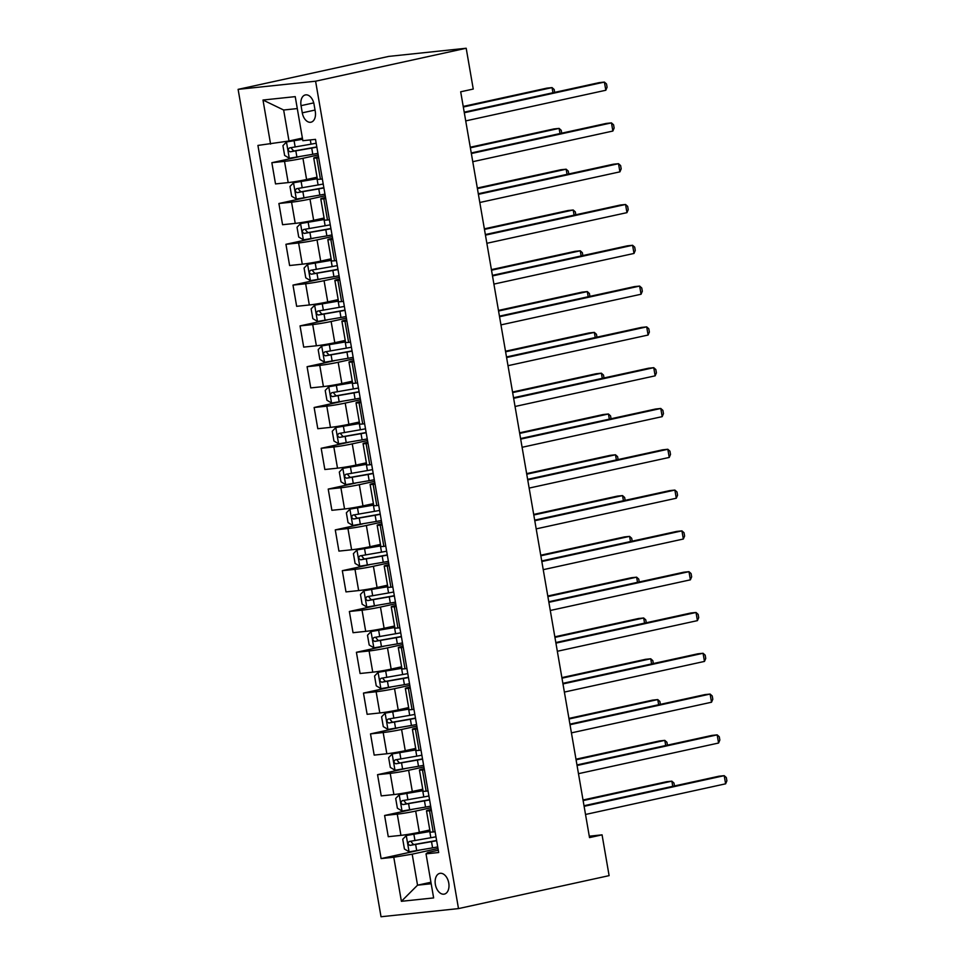 <?xml version="1.0" encoding="UTF-8"?>
<svg xmlns="http://www.w3.org/2000/svg" width="965" height="965" viewBox="0 0 965 965"><rect width="100%" height="100%" fill="white"/><g stroke="black" fill="none" stroke-linecap="round" stroke-linejoin="round"><path stroke-width="1.45" d="M448.761 883.035A10.615 6.719 -102.3 0 0 439.787 873.373A10.615 6.719 -102.3 0 0 435.36 884.447A10.615 6.719 -102.3 0 0 444.322 894.109A10.615 6.719 -102.3 0 0 448.761 883.035M238.114 89.359L381.03 916.75L458.496 908.596L315.591 81.205L238.114 89.359L388.726 56.404L466.192 48.25L315.591 81.205M466.192 48.25L473.248 89.045L460.691 91.796L589.519 837.596L602.063 834.846L589.277 836.197M301.044 105.655L302.286 112.845A10.277 6.502 -102.3 0 0 310.983 122.205A10.277 6.502 -102.3 0 0 315.278 111.47L314.035 104.292A10.277 6.502 -102.3 0 0 305.338 94.932A10.277 6.502 -102.3 0 0 301.044 105.655L313.721 102.893M297.292 108.575L283.65 110.01L289.005 141.011L257.92 145.425L381.103 858.585L419.148 850.262M270.586 144.099L262.987 100.034L295.23 96.633L302.841 140.697L315.507 139.37L438.689 852.517L426.023 853.856L433.635 897.92L401.392 901.31L393.78 857.246L381.103 858.585M602.063 834.846L609.108 875.641L458.496 908.596M426.023 853.856L427.688 852.541L438.291 850.225M431.439 810.552L429.522 810.757A13.269 0.724 170.2 0 1 426.482 810.817A13.269 0.724 170.2 0 1 431.186 809.442L431.246 809.418M424.395 769.756L422.465 769.949A13.269 0.724 170.2 0 1 419.437 770.01A13.269 0.724 170.2 0 1 424.13 768.635L424.202 768.623M417.35 728.949L415.42 729.154A13.269 0.724 170.2 0 1 412.393 729.214A13.269 0.724 170.2 0 1 417.085 727.839L417.145 727.827M410.294 688.154L408.376 688.359A13.269 0.724 170.2 0 1 405.336 688.419A13.269 0.724 170.2 0 1 410.041 687.044L410.101 687.032M403.249 647.358L401.331 647.563A13.269 0.724 170.2 0 1 398.292 647.624A13.269 0.724 170.2 0 1 402.996 646.248L403.056 646.224M396.205 606.551L394.287 606.756A13.269 0.724 170.2 0 1 391.247 606.816A13.269 0.724 170.2 0 1 395.952 605.441L396.012 605.429M389.16 565.755L387.23 565.96A13.269 0.724 170.2 0 1 384.203 566.021A13.269 0.724 170.2 0 1 388.895 564.646L388.967 564.634M382.104 524.96L380.186 525.165A13.269 0.724 170.2 0 1 377.158 525.225A13.269 0.724 170.2 0 1 381.851 523.85L381.911 523.838M375.059 484.165L373.141 484.358A13.269 0.724 170.2 0 1 370.102 484.43A13.269 0.724 170.2 0 1 374.806 483.043L374.866 483.031M368.015 443.357L366.097 443.562A13.269 0.724 170.2 0 1 363.057 443.623A13.269 0.724 170.2 0 1 367.762 442.247L367.822 442.235M360.97 402.562L359.04 402.767A13.269 0.724 170.2 0 1 356.013 402.827A13.269 0.724 170.2 0 1 360.705 401.452L360.777 401.44M353.926 361.766L351.996 361.971A13.269 0.724 170.2 0 1 348.968 362.032A13.269 0.724 170.2 0 1 353.66 360.657L353.721 360.645M346.869 320.971L344.951 321.164A13.269 0.724 170.2 0 1 341.912 321.236A13.269 0.724 170.2 0 1 346.616 319.849L346.676 319.837M339.825 280.164L337.907 280.369A13.269 0.724 170.2 0 1 334.867 280.429A13.269 0.724 170.2 0 1 339.571 279.054L339.632 279.042M332.78 239.368L330.862 239.573A13.269 0.724 170.2 0 1 327.823 239.634A13.269 0.724 170.2 0 1 332.527 238.259L332.587 238.246M325.736 198.573L323.806 198.778A13.269 0.724 170.2 0 1 320.778 198.838A13.269 0.724 170.2 0 1 325.47 197.463L325.543 197.451M318.691 157.778L316.761 157.971A13.269 0.724 170.2 0 1 313.734 158.043A13.269 0.724 170.2 0 1 318.426 156.656L318.486 156.644M430.921 882.251L417.543 885.182L431.186 883.747M302.383 138.091L289.005 141.011M318.197 154.955L302.938 158.296A13.269 0.724 170.2 0 1 284.518 161.372L271.853 162.699L299.343 156.692M317.039 177.222L306.593 179.502A13.269 0.724 170.2 0 1 288.185 182.59L275.52 183.917L271.853 162.699M325.241 195.75L309.982 199.092A13.269 0.724 170.2 0 1 291.563 202.167L278.897 203.506L306.4 197.487M324.095 218.018L313.649 220.309A13.269 0.724 170.2 0 1 295.23 223.385L282.564 224.712L278.897 203.506M332.298 236.546L317.027 239.887A13.269 0.724 170.2 0 1 298.607 242.963L285.942 244.302L313.444 238.283M331.14 258.813L320.694 261.105A13.269 0.724 170.2 0 1 302.274 264.181L289.609 265.52L285.942 244.302M339.342 277.353L324.071 280.682A13.269 0.724 170.2 0 1 305.664 283.77L292.986 285.097L320.489 279.078M338.184 299.62L327.738 301.9A13.269 0.724 170.2 0 1 309.319 304.976L296.653 306.315L292.986 285.097M346.387 318.148L331.128 321.49A13.269 0.724 170.2 0 1 312.708 324.566L300.043 325.893L327.533 319.885M345.229 340.416L334.783 342.696A13.269 0.724 170.2 0 1 316.375 345.784L303.698 347.111L300.043 325.893M353.431 358.944L338.172 362.285A13.269 0.724 170.2 0 1 319.753 365.361L307.087 366.7L334.578 360.681M352.273 381.211L341.839 383.503A13.269 0.724 170.2 0 1 323.42 386.579L310.754 387.906L307.087 366.7M360.476 399.739L345.217 403.081A13.269 0.724 170.2 0 1 326.797 406.156L314.132 407.495L341.634 401.476M359.33 422.019L348.884 424.298A13.269 0.724 170.2 0 1 330.464 427.374L317.799 428.713L314.132 407.495M367.532 440.547L352.261 443.876A13.269 0.724 170.2 0 1 333.842 446.964L321.176 448.291L348.679 442.284M366.374 462.814L355.928 465.094A13.269 0.724 170.2 0 1 337.509 468.17L324.843 469.509L321.176 448.291M374.577 481.342L359.306 484.683A13.269 0.724 170.2 0 1 340.898 487.759L328.221 489.086L355.723 483.079M373.419 503.609L362.973 505.889A13.269 0.724 170.2 0 1 344.553 508.977L331.888 510.304L328.221 489.086M381.621 522.137L366.362 525.479A13.269 0.724 170.2 0 1 347.943 528.555L335.277 529.894L362.768 523.874M380.463 544.405L370.017 546.697A13.269 0.724 170.2 0 1 351.61 549.773L338.932 551.111L335.277 529.894M388.666 562.933L373.407 566.274A13.269 0.724 170.2 0 1 354.987 569.35L342.322 570.689L369.812 564.67M387.52 585.212L377.074 587.492A13.269 0.724 170.2 0 1 358.654 590.568L345.989 591.907L342.322 570.689M395.722 603.74L380.451 607.069A13.269 0.724 170.2 0 1 362.032 610.157L349.366 611.484L376.869 605.477M394.564 626.008L384.118 628.287A13.269 0.724 170.2 0 1 365.699 631.363L353.033 632.702L349.366 611.484M402.767 644.536L387.496 647.877A13.269 0.724 170.2 0 1 369.088 650.953L356.411 652.292L383.913 646.273M401.609 666.803L391.163 669.095A13.269 0.724 170.2 0 1 372.743 672.171L360.078 673.498L356.411 652.292M409.811 685.331L394.54 688.672A13.269 0.724 170.2 0 1 376.133 691.748L363.467 693.087L390.958 687.068M408.653 707.598L398.207 709.89A13.269 0.724 170.2 0 1 379.8 712.966L367.122 714.305L363.467 693.087M416.856 726.126L401.597 729.468A13.269 0.724 170.2 0 1 383.177 732.544L370.512 733.883L398.002 727.863M415.698 748.406L405.252 750.686A13.269 0.724 170.2 0 1 386.844 753.762L374.179 755.1L370.512 733.883M423.9 766.934L408.641 770.275A13.269 0.724 170.2 0 1 390.222 773.351L377.556 774.678L405.059 768.671M422.754 789.201L412.308 791.481A13.269 0.724 170.2 0 1 393.889 794.569L381.223 795.896L377.556 774.678M430.957 807.729L415.686 811.07A13.269 0.724 170.2 0 1 397.266 814.146L384.601 815.485L412.103 809.466M429.799 829.997L419.353 832.288A13.269 0.724 170.2 0 1 400.933 835.364L388.268 836.691L384.601 815.485M438.001 848.525L412.188 854.17L417.543 885.182L401.392 901.31M322.346 178.983L320.428 179.188A13.269 0.724 170.2 0 1 317.389 179.249L313.734 158.043M329.403 219.791L327.473 219.984A13.269 0.724 170.2 0 1 324.445 220.056L320.778 198.838M336.447 260.586L334.517 260.791A13.269 0.724 170.2 0 1 331.49 260.852L327.823 239.634M343.492 301.382L341.574 301.587A13.269 0.724 170.2 0 1 338.534 301.647L334.867 280.429M350.536 342.177L348.618 342.382A13.269 0.724 170.2 0 1 345.579 342.442L341.912 321.236M357.581 382.984L355.663 383.177A13.269 0.724 170.2 0 1 352.623 383.25L348.968 362.032M364.637 423.78L362.707 423.985A13.269 0.724 170.2 0 1 359.68 424.045L356.013 402.827M371.682 464.575L369.752 464.78A13.269 0.724 170.2 0 1 366.724 464.841L363.057 443.623M378.726 505.37L376.808 505.576A13.269 0.724 170.2 0 1 373.769 505.636L370.102 484.43M385.771 546.178L383.853 546.383A13.269 0.724 170.2 0 1 380.813 546.443L377.158 525.225M392.815 586.973L390.897 587.178A13.269 0.724 170.2 0 1 387.87 587.239L384.203 566.021M399.872 627.769L397.942 627.974A13.269 0.724 170.2 0 1 394.914 628.034L391.247 606.816M406.916 668.576L404.998 668.769A13.269 0.724 170.2 0 1 401.959 668.829L398.292 647.624M413.961 709.372L412.043 709.577A13.269 0.724 170.2 0 1 409.003 709.637L405.336 688.419M421.005 750.167L419.087 750.372A13.269 0.724 170.2 0 1 416.048 750.432L412.393 729.214M428.062 790.962L426.132 791.167A13.269 0.724 170.2 0 1 423.104 791.228L419.437 770.01M393.78 857.246L412.188 854.17M435.106 831.77L433.176 831.963A13.269 0.724 170.2 0 1 430.149 832.023L426.482 810.817M283.65 110.01L262.987 100.034M464.31 112.736L604.404 82.085L605.815 90.252L465.721 120.902M464.213 112.169L599.169 82.64L604.404 82.085L606.527 83.991L607.082 87.248L605.815 90.252M302.552 139.056L286.557 141.939L282.938 145.643L284.627 155.437L289.379 158.26L312.781 154.291A25.38 1.375 -9.8 0 0 317.919 153.339M286.557 141.939L302.588 139.286M316.17 143.218A25.38 1.375 170.2 0 1 311.032 144.171L289.512 147.91C287.715 149.466 287.932 150.769 290.188 151.819L311.719 148.091A25.38 1.375 -9.8 0 0 316.846 147.138M316.81 146.897A21.061 1.146 170.2 0 1 311.225 147.935L293.794 151.035L291.575 148.526M552.945 92.749L552.064 87.598L546.829 88.153L463.224 106.439M554.67 92.375L554.175 89.492L552.064 87.598L463.321 107.019M471.354 153.531L611.46 122.881L612.859 131.047L472.766 161.698M471.258 152.965L606.225 123.436L611.46 122.881L613.571 124.787L614.138 128.043L612.859 131.047M478.399 194.339L618.505 163.688L619.916 171.842L479.81 202.493M478.302 193.76L613.27 164.231L618.505 163.688L620.616 165.582L621.183 168.851L619.916 171.842M485.455 235.134L625.549 204.484L626.961 212.638L486.855 243.289M485.347 234.555L620.314 205.038L625.549 204.484L627.66 206.377L628.227 209.646L626.961 212.638M317.256 178.489A21.061 1.146 -9.8 0 1 316.532 178.609L293.613 182.735L289.983 186.438L291.671 196.233L296.424 199.055L319.837 195.087A25.38 1.375 -9.8 0 0 324.964 194.134M293.613 182.735L317.015 178.766A25.38 1.375 -9.8 0 0 317.304 178.718M323.215 184.026A25.38 1.375 170.2 0 1 318.088 184.966L296.557 188.706C294.759 190.262 294.988 191.577 297.232 192.626L318.764 188.887A25.38 1.375 -9.8 0 0 323.89 187.934M323.854 187.692A21.061 1.146 170.2 0 1 318.281 188.73L300.851 191.83L298.631 189.321M560.002 133.544L559.109 128.393L553.874 128.948L470.269 147.235M561.714 133.17L561.22 130.299L559.109 128.393L470.365 147.814M324.312 219.284A21.061 1.146 -9.8 0 1 323.577 219.417L300.658 223.53L297.027 227.233L298.716 237.028L303.468 239.851L326.882 235.882A25.38 1.375 -9.8 0 0 332.008 234.941M300.658 223.53L324.059 219.562A25.38 1.375 -9.8 0 0 324.349 219.513M330.271 224.821A25.38 1.375 170.2 0 1 325.133 225.762L303.601 229.501C301.804 231.069 302.033 232.372 304.277 233.421L325.808 229.682A25.38 1.375 -9.8 0 0 330.947 228.729M330.899 228.488A21.061 1.146 170.2 0 1 325.326 229.525L307.895 232.625L305.676 230.116M567.046 174.351L566.153 169.201L560.918 169.744L477.313 188.042M568.771 173.965L568.264 171.095L566.153 169.201L477.41 188.609M331.357 260.08A21.061 1.146 -9.8 0 1 330.621 260.212L307.702 264.338L304.072 268.041L305.772 277.824L310.525 280.646L333.926 276.678A25.38 1.375 -9.8 0 0 339.065 275.737M307.702 264.338L331.104 260.369A25.38 1.375 -9.8 0 0 331.393 260.309M337.316 265.616A25.38 1.375 170.2 0 1 332.177 266.569L310.658 270.297C308.848 271.865 309.077 273.167 311.333 274.217L332.853 270.477A25.38 1.375 -9.8 0 0 337.991 269.537M337.943 269.283A21.061 1.146 170.2 0 1 332.37 270.333L314.94 273.433L312.72 270.924M574.091 215.147L573.198 209.996L567.963 210.551L484.358 228.838M575.816 214.773L575.321 211.89L573.198 209.996L484.466 229.405M492.5 275.93L632.594 245.279L634.005 253.445L493.911 284.096M492.403 275.363L627.359 245.834L632.594 245.279L634.717 247.185L635.272 250.442L634.005 253.445M338.401 300.875A21.061 1.146 -9.8 0 1 337.666 301.008L314.747 305.133L311.128 308.836L312.817 318.631L317.569 321.454L340.971 317.485A25.38 1.375 -9.8 0 0 346.109 316.532M314.747 305.133L338.16 301.164A25.38 1.375 -9.8 0 0 338.438 301.116M344.36 306.412A25.38 1.375 170.2 0 1 339.222 307.365L317.702 311.104C315.905 312.66 316.122 313.963 318.378 315.012L339.897 311.285A25.38 1.375 -9.8 0 0 345.036 310.332M345 310.091A21.061 1.146 170.2 0 1 339.415 311.128L321.984 314.228L319.765 311.719M581.135 255.942L580.255 250.791L575.019 251.346L491.414 269.633M582.86 255.568L582.365 252.697L580.255 250.791L491.511 270.212M499.544 316.725L639.638 286.074L641.05 294.241L500.956 324.891M499.448 316.158L634.403 286.629L639.638 286.074L641.761 287.98L642.328 291.237L641.05 294.241M345.446 341.682A21.061 1.146 -9.8 0 1 344.71 341.803L321.791 345.928L318.173 349.632L319.861 359.426L324.614 362.249L348.015 358.28A25.38 1.375 -9.8 0 0 353.154 357.327M321.791 345.928L345.205 341.96A25.38 1.375 -9.8 0 0 345.494 341.912M351.405 347.219A25.38 1.375 170.2 0 1 346.278 348.16L324.747 351.899C322.949 353.467 323.179 354.77 325.422 355.82L346.954 352.08A25.38 1.375 -9.8 0 0 352.08 351.127M352.044 350.886A21.061 1.146 170.2 0 1 346.459 351.923L329.041 355.024L326.809 352.514M588.192 296.738L587.299 291.587L582.064 292.142L498.459 310.428M589.905 296.364L589.41 293.493L587.299 291.587L498.555 311.007M506.589 357.532L646.695 326.882L648.094 335.036L508 365.687M506.492 356.954L641.46 327.425L646.695 326.882L648.806 328.776L649.373 332.044L648.094 335.036M352.49 382.478A21.061 1.146 -9.8 0 1 351.767 382.61L328.848 386.724L325.217 390.439L326.906 400.222L331.658 403.044L355.072 399.076A25.38 1.375 -9.8 0 0 360.198 398.135M328.848 386.724L352.249 382.755A25.38 1.375 -9.8 0 0 352.539 382.707M358.449 388.014A25.38 1.375 170.2 0 1 353.323 388.955L331.791 392.695C329.994 394.263 330.223 395.566 332.467 396.615L353.998 392.876A25.38 1.375 -9.8 0 0 359.137 391.935M359.089 391.681A21.061 1.146 170.2 0 1 353.516 392.731L336.085 395.819L333.866 393.31M595.236 337.545L594.344 332.394L589.108 332.937L505.503 351.236M596.961 337.171L596.454 334.288L594.344 332.394L505.6 351.803M513.633 398.328L653.739 367.677L655.151 375.831L515.045 406.482M513.537 397.749L648.504 368.232L653.739 367.677L655.85 369.571L656.417 372.84L655.151 375.831M359.547 423.273A21.061 1.146 -9.8 0 1 358.811 423.406L335.892 427.531L332.262 431.234L333.95 441.029L338.715 443.852L362.116 439.871A25.38 1.375 -9.8 0 0 367.255 438.93M335.892 427.531L359.294 423.563A25.38 1.375 -9.8 0 0 359.583 423.502M365.506 428.81A25.38 1.375 170.2 0 1 360.367 429.763L338.836 433.49C337.038 435.058 337.268 436.361 339.523 437.41L361.043 433.671A25.38 1.375 -9.8 0 0 366.181 432.73M366.133 432.477A21.061 1.146 170.2 0 1 360.56 433.526L343.13 436.626L340.91 434.117M602.281 378.34L601.388 373.19L596.153 373.744L512.548 392.031M604.006 377.966L603.511 375.083L601.388 373.19L512.644 392.598M520.69 439.123L660.784 408.472L662.195 416.639L522.101 447.29M520.581 438.556L655.549 409.027L660.784 408.472L662.895 410.378L663.462 413.635L662.195 416.639M366.591 464.069A21.061 1.146 -9.8 0 1 365.856 464.201L342.937 468.327L339.318 472.03L341.007 481.825L345.76 484.647L369.161 480.679A25.38 1.375 -9.8 0 0 374.299 479.726M342.937 468.327L366.338 464.358A25.38 1.375 -9.8 0 0 366.628 464.31M372.55 469.605A25.38 1.375 170.2 0 1 367.412 470.558L345.892 474.298C344.095 475.854 344.312 477.168 346.568 478.206L368.087 474.478A25.38 1.375 -9.8 0 0 373.226 473.526M373.178 473.284A21.061 1.146 170.2 0 1 367.605 474.322L350.174 477.422L347.955 474.913M609.325 419.136L608.433 413.985L603.197 414.54L519.604 432.827M611.05 418.762L610.556 415.891L608.433 413.985L519.701 433.406M527.734 479.919L667.828 449.268L669.24 457.434L529.146 488.085M527.638 479.352L662.593 449.823L667.828 449.268L669.951 451.174L670.506 454.443L669.24 457.434M373.636 504.876A21.061 1.146 -9.8 0 1 372.9 505.009L349.981 509.122L346.363 512.825L348.051 522.62L352.804 525.442L376.205 521.474A25.38 1.375 -9.8 0 0 381.344 520.521M349.981 509.122L373.395 505.153A25.38 1.375 -9.8 0 0 373.672 505.105M379.595 510.413A25.38 1.375 170.2 0 1 374.456 511.354L352.937 515.093C351.139 516.661 351.356 517.964 353.612 519.013L375.144 515.274A25.38 1.375 -9.8 0 0 380.27 514.321M380.234 514.08A21.061 1.146 170.2 0 1 374.649 515.117L357.219 518.217L354.999 515.708M616.37 459.943L615.489 454.78L610.254 455.335L526.649 473.622M618.095 459.557L617.6 456.686L615.489 454.78L526.745 474.201M534.779 520.726L674.873 490.075L676.284 498.23L536.19 528.88M534.682 520.147L669.65 490.618L674.873 490.075L676.996 491.969L677.563 495.238L676.284 498.23M380.68 545.671A21.061 1.146 -9.8 0 1 379.957 545.804L357.026 549.917L353.407 553.633L355.096 563.415L359.849 566.238L383.262 562.269A25.38 1.375 -9.8 0 0 388.388 561.328M357.026 549.917L380.439 545.949A25.38 1.375 -9.8 0 0 380.729 545.901M386.639 551.208A25.38 1.375 170.2 0 1 381.513 552.149L359.981 555.888C358.184 557.456 358.413 558.759 360.657 559.809L382.188 556.069A25.38 1.375 -9.8 0 0 387.315 555.128M387.279 554.875A21.061 1.146 170.2 0 1 381.694 555.924L364.275 559.012L362.056 556.503M623.426 500.739L622.534 495.588L617.298 496.131L533.693 514.429M625.139 500.365L624.645 497.482L622.534 495.588L533.79 514.996M541.823 561.521L681.929 530.871L683.341 539.025L543.235 569.676M541.727 560.955L676.694 531.426L681.929 530.871L684.04 532.764L684.607 536.033L683.341 539.025M387.737 586.467A21.061 1.146 -9.8 0 1 387.001 586.599L364.082 590.725L360.452 594.428L362.14 604.223L366.893 607.045L390.306 603.077A25.38 1.375 -9.8 0 0 395.433 602.124M364.082 590.725L387.484 586.756A25.38 1.375 -9.8 0 0 387.773 586.696M393.696 592.003A25.38 1.375 170.2 0 1 388.557 592.956L367.026 596.684C365.228 598.252 365.458 599.555 367.701 600.604L389.233 596.865A25.38 1.375 -9.8 0 0 394.371 595.924M394.323 595.67A21.061 1.146 170.2 0 1 388.75 596.72L371.32 599.82L369.1 597.311M630.471 541.534L629.578 536.383L624.343 536.938L540.738 555.225M632.196 541.16L631.689 538.277L629.578 536.383L540.834 555.792M548.88 602.317L688.974 571.666L690.385 579.832L550.279 610.483M548.771 601.75L683.739 572.221L688.974 571.666L691.085 573.572L691.652 576.829L690.385 579.832M394.781 627.262A21.061 1.146 -9.8 0 1 394.046 627.395L371.127 631.52L367.496 635.223L369.197 645.018L373.95 647.841L397.351 643.872A25.38 1.375 -9.8 0 0 402.489 642.919M371.127 631.52L394.528 627.552A25.38 1.375 -9.8 0 0 394.818 627.503M400.74 632.799A25.38 1.375 170.2 0 1 395.602 633.752L374.082 637.491C372.273 639.047 372.502 640.362 374.758 641.399L396.277 637.672A25.38 1.375 -9.8 0 0 401.416 636.719M401.368 636.478A21.061 1.146 170.2 0 1 395.795 637.515L378.364 640.615L376.145 638.106M637.515 582.329L636.623 577.179L631.387 577.733L547.782 596.02M639.24 581.955L638.746 579.084L636.623 577.179L547.891 596.599M555.924 643.124L696.018 612.473L697.43 620.628L557.336 651.279M555.828 642.545L690.783 613.016L696.018 612.473L698.141 614.367L698.696 617.636L697.43 620.628M401.826 668.07A21.061 1.146 -9.8 0 1 401.09 668.202L378.171 672.316L374.553 676.019L376.241 685.813L380.994 688.636L404.395 684.668A25.38 1.375 -9.8 0 0 409.534 683.715M378.171 672.316L401.585 668.347A25.38 1.375 -9.8 0 0 401.862 668.299M407.785 673.606A25.38 1.375 170.2 0 1 402.646 674.547L381.127 678.286C379.329 679.855 379.547 681.157 381.802 682.207L403.322 678.467A25.38 1.375 -9.8 0 0 408.46 677.514M408.424 677.273A21.061 1.146 170.2 0 1 402.839 678.311L385.409 681.411L383.189 678.902M644.56 623.137L643.667 617.974L638.444 618.529L554.839 636.816M646.285 622.751L645.79 619.88L643.667 617.974L554.935 637.395M562.969 683.92L703.063 653.269L704.474 661.423L564.38 692.074M562.872 683.341L697.828 653.812L703.063 653.269L705.186 655.163L705.741 658.432L704.474 661.423M408.87 708.865A21.061 1.146 -9.8 0 1 408.135 708.998L385.216 713.111L381.597 716.826L383.286 726.609L388.039 729.431L411.44 725.463A25.38 1.375 -9.8 0 0 416.578 724.522M385.216 713.111L408.629 709.142A25.38 1.375 -9.8 0 0 408.919 709.094M414.829 714.402A25.38 1.375 170.2 0 1 409.703 715.355L388.171 719.082C386.374 720.65 386.603 721.953 388.847 723.002L410.378 719.263A25.38 1.375 -9.8 0 0 415.505 718.322M415.469 718.069A21.061 1.146 170.2 0 1 409.884 719.118L392.453 722.206L390.234 719.697M651.604 663.932L650.724 658.781L645.489 659.324L561.883 677.623M653.329 663.558L652.835 660.675L650.724 658.781L561.98 678.19M570.013 724.715L710.119 694.064L711.519 702.231L571.425 732.869M569.917 724.148L704.884 694.619L710.119 694.064L712.23 695.97L712.797 699.227L711.519 702.231M415.915 749.66A21.061 1.146 -9.8 0 1 415.191 749.793L392.272 753.918L388.642 757.622L390.33 767.416L395.083 770.239L418.496 766.27A25.38 1.375 -9.8 0 0 423.623 765.317M392.272 753.918L415.674 749.95A25.38 1.375 -9.8 0 0 415.963 749.889M421.874 755.197A25.38 1.375 170.2 0 1 416.747 756.15L395.216 759.877C393.418 761.445 393.648 762.748 395.891 763.798L417.423 760.058A25.38 1.375 -9.8 0 0 422.549 759.117M422.513 758.876A21.061 1.146 170.2 0 1 416.94 759.913L399.51 763.013L397.291 760.504M658.661 704.727L657.768 699.577L652.533 700.132L568.928 718.418M660.386 704.353L659.879 701.471L657.768 699.577L569.024 718.985M577.058 765.51L717.164 734.86L718.575 743.026L578.469 773.677M576.961 764.943L711.929 735.414L717.164 734.86L719.275 736.765L719.842 740.022L718.575 743.026M422.972 790.456A21.061 1.146 -9.8 0 1 422.236 790.588L399.317 794.714L395.686 798.417L397.375 808.212L402.128 811.034L425.541 807.066A25.38 1.375 -9.8 0 0 430.68 806.113M399.317 794.714L422.718 790.745A25.38 1.375 -9.8 0 0 423.008 790.697M428.93 795.992A25.38 1.375 170.2 0 1 423.792 796.945L402.26 800.685C400.463 802.241 400.692 803.555 402.936 804.593L424.467 800.866A25.38 1.375 -9.8 0 0 429.606 799.913M429.558 799.671A21.061 1.146 170.2 0 1 423.985 800.709L406.555 803.809L404.335 801.3M665.705 745.523L664.813 740.372L659.577 740.927L575.972 759.214M667.43 745.149L666.936 742.278L664.813 740.372L576.069 759.793M584.115 806.318L724.208 775.667L725.62 783.821L585.514 814.472M584.006 805.739L718.973 776.21L724.208 775.667L726.319 777.561L726.886 780.83L725.62 783.821M430.016 831.263A21.061 1.146 -9.8 0 1 429.28 831.396L406.362 835.509L402.731 839.212L404.431 849.007L409.184 851.83L432.585 847.861A25.38 1.375 -9.8 0 0 437.724 846.908M406.362 835.509L429.763 831.541A25.38 1.375 -9.8 0 0 430.052 831.492M435.975 836.8A25.38 1.375 170.2 0 1 430.836 837.741L409.317 841.48C407.507 843.048 407.737 844.351 409.992 845.4L431.512 841.661A25.38 1.375 -9.8 0 0 436.65 840.708M436.602 840.467A21.061 1.146 170.2 0 1 431.029 841.504L413.599 844.604L411.38 842.095M672.75 786.33L671.857 781.168L666.622 781.722L583.017 800.009M674.475 785.944L673.98 783.073L671.857 781.168L583.125 800.588M306.593 179.502L302.938 158.296M313.649 220.309L309.982 199.092M320.694 261.105L317.027 239.887M327.738 301.9L324.071 280.682M334.783 342.696L331.128 321.49M341.839 383.503L338.172 362.285M348.884 424.298L345.217 403.081M355.928 465.094L352.261 443.876M362.973 505.889L359.306 484.683M370.017 546.697L366.362 525.479M377.074 587.492L373.407 566.274M384.118 628.287L380.451 607.069M391.163 669.095L387.496 647.877M398.207 709.89L394.54 688.672M405.252 750.686L401.597 729.468M412.308 791.481L408.641 770.275M419.353 832.288L415.686 811.07M288.185 182.59L284.518 161.372M320.428 179.188L316.761 157.971M327.473 219.984L323.806 198.778M295.23 223.385L291.563 202.167M334.517 260.791L330.862 239.573M302.274 264.181L298.607 242.963M341.574 301.587L337.907 280.369M309.319 304.976L305.664 283.77M348.618 342.382L344.951 321.164M316.375 345.784L312.708 324.566M355.663 383.177L351.996 361.971M323.42 386.579L319.753 365.361M362.707 423.985L359.04 402.767M330.464 427.374L326.797 406.156M369.752 464.78L366.097 443.562M337.509 468.17L333.842 446.964M376.808 505.576L373.141 484.358M344.553 508.977L340.898 487.759M383.853 546.383L380.186 525.165M351.61 549.773L347.943 528.555M390.897 587.178L387.23 565.96M358.654 590.568L354.987 569.35M397.942 627.974L394.287 606.756M365.699 631.363L362.032 610.157M404.998 668.769L401.331 647.563M372.743 672.171L369.088 650.953M412.043 709.577L408.376 688.359M379.8 712.966L376.133 691.748M419.087 750.372L415.42 729.154M386.844 753.762L383.177 732.544M426.132 791.167L422.465 769.949M393.889 794.569L390.222 773.351M433.176 831.963L429.522 810.757M400.933 835.364L397.266 814.146M315.024 110.058L302.286 112.845M286.472 142.036L289.259 158.188M311.719 148.091L312.781 154.291M310.308 139.913L311.032 144.171M295.845 150.926L296.918 157.126M294.096 140.806L295.169 147.006M293.794 151.035L290.188 151.819M293.517 182.831L296.303 198.983M318.764 188.887L319.837 195.087M317.015 178.766L318.088 184.966M302.889 191.721L303.963 197.922M301.14 181.601L302.214 187.801M300.851 191.83L297.232 192.626M300.561 223.627L303.348 239.778M325.808 229.682L326.882 235.882M324.059 219.562L325.133 225.762M309.934 232.517L311.007 238.717M308.197 222.396L309.258 228.596M307.895 232.625L304.277 233.421M307.606 264.422L310.404 280.586M332.853 270.477L333.926 276.678M331.104 260.369L332.177 266.569M316.99 273.312L318.052 279.512M315.241 263.204L316.315 269.404M314.94 273.433L311.333 274.217M314.662 305.23L317.449 321.381M339.897 311.285L340.971 317.485M338.16 301.164L339.222 307.365M324.035 314.12L325.108 320.32M322.286 303.999L323.359 310.199M321.984 314.228L318.378 315.012M321.707 346.025L324.493 362.177M346.954 352.08L348.015 358.28M345.205 341.96L346.278 348.16M331.079 354.915L332.153 361.115M329.33 344.794L330.404 350.995M329.041 355.024L325.422 355.82M328.751 386.82L331.538 402.972M353.998 392.876L355.072 399.076M352.249 382.755L353.323 388.955M338.124 395.71L339.197 401.91M336.375 385.59L337.448 391.79M336.085 395.819L332.467 396.615M335.796 427.616L338.594 443.779M361.043 433.671L362.116 439.871M359.294 423.563L360.367 429.763M345.181 436.506L346.242 442.718M343.431 426.397L344.493 432.597M343.13 436.626L339.523 437.41M342.84 468.423L345.639 484.575M368.087 474.478L369.161 480.679M366.338 464.358L367.412 470.558M352.225 477.313L353.299 483.513M350.476 467.193L351.55 473.393M350.174 477.422L346.568 478.206M349.897 509.218L352.683 525.37M375.144 515.274L376.205 521.474M373.395 505.153L374.456 511.354M359.269 518.109L360.343 524.309M357.52 507.988L358.594 514.188M357.219 518.217L353.612 519.013M356.941 550.014L359.728 566.166M382.188 556.069L383.262 562.269M380.439 545.949L381.513 552.149M366.314 558.904L367.388 565.104M364.565 548.783L365.639 554.984M364.275 559.012L360.657 559.809M363.986 590.809L366.772 606.973M389.233 596.865L390.306 603.077M387.484 586.756L388.557 592.956M373.358 599.699L374.432 605.911M371.609 589.591L372.683 595.791M371.32 599.82L367.701 600.604M371.03 631.617L373.829 647.768M396.277 637.672L397.351 643.872M394.528 627.552L395.602 633.752M380.415 640.507L381.477 646.707M378.666 630.386L379.74 636.586M378.364 640.615L374.758 641.399M378.087 672.412L380.873 688.564M403.322 678.467L404.395 684.668M401.585 668.347L402.646 674.547M387.46 681.302L388.533 687.502M385.711 671.182L386.784 677.382M385.409 681.411L381.802 682.207M385.131 713.207L387.918 729.371M410.378 719.263L411.44 725.463M408.629 709.142L409.703 715.355M394.504 722.097L395.578 728.298M392.755 711.977L393.829 718.189M392.453 722.206L388.847 723.002M392.176 754.003L394.962 770.167M417.423 760.058L418.496 766.27M415.674 749.95L416.747 756.15M401.549 762.893L402.622 769.105M399.8 752.784L400.873 758.985M399.51 763.013L395.891 763.798M399.221 794.81L402.019 810.962M424.467 800.866L425.541 807.066M422.718 790.745L423.792 796.945M408.593 803.7L409.667 809.9M406.856 793.58L407.918 799.78M406.555 803.809L402.936 804.593M406.265 835.606L409.064 851.757M431.512 841.661L432.585 847.861M429.763 831.541L430.836 837.741M415.65 844.496L416.711 850.696M413.901 834.375L414.974 840.575M413.599 844.604L409.992 845.4"/></g></svg>
